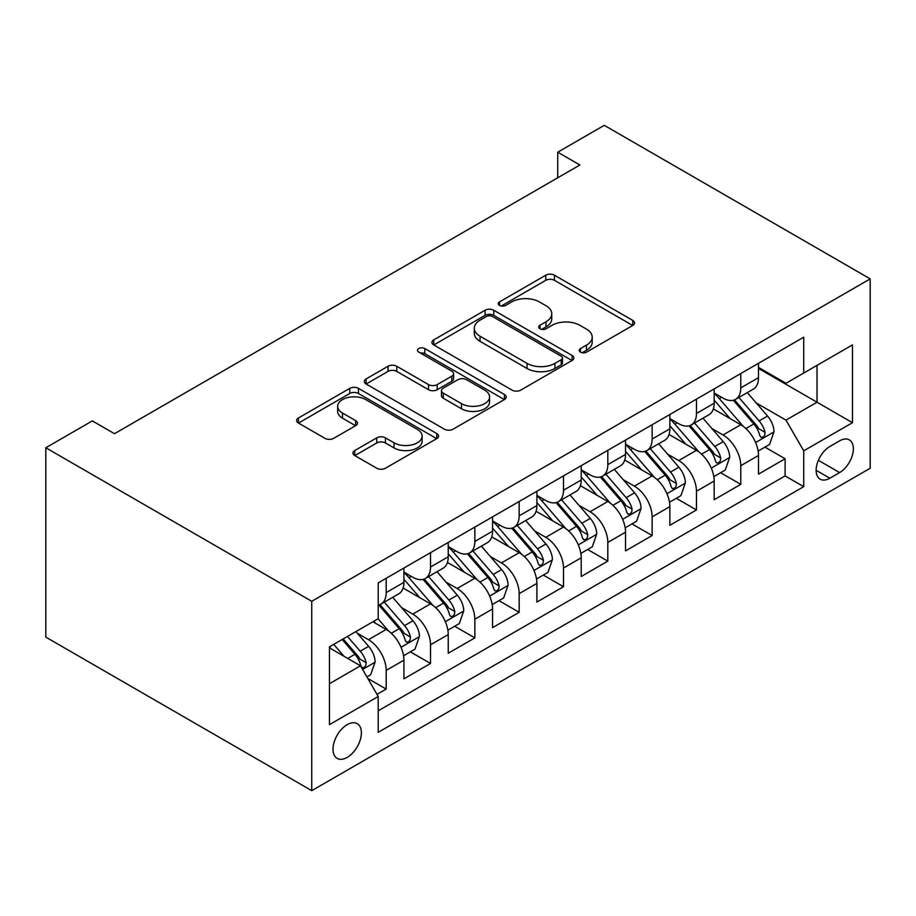 <?xml version="1.0" encoding="UTF-8"?>
<svg xmlns="http://www.w3.org/2000/svg" width="916" height="916" viewBox="0 0 916 916"><rect width="100%" height="100%" fill="white"/><g stroke="black" fill="none" stroke-linecap="round" stroke-linejoin="round"><path stroke-width="1.37" d="M580.458 352.133A4.305 2.485 0 0 0 586.549 352.133L632.773 325.443A6.149 3.55 0 0 0 634.57 322.936A6.149 3.55 0 0 0 632.773 320.417L554.455 275.212A6.149 3.55 0 0 0 545.764 275.212L499.529 301.902A4.305 2.485 0 0 0 498.27 303.654A4.305 2.485 0 0 0 499.529 305.417A4.305 2.485 0 0 0 505.621 305.417L511.609 301.959A19.694 11.37 0 0 1 539.455 301.959L545.982 305.726A19.694 11.37 0 0 1 551.741 313.764A19.694 11.37 0 0 1 545.982 321.802L539.993 325.26A4.305 2.485 0 0 0 538.734 327.012A4.305 2.485 0 0 0 539.993 328.775A4.305 2.485 0 0 0 546.085 328.775L552.073 325.317A19.694 11.37 0 0 1 579.908 325.317L586.435 329.084A19.694 11.37 0 0 1 592.205 337.122A19.694 11.37 0 0 1 586.435 345.16L580.458 348.618A4.305 2.485 0 0 0 579.198 350.37A4.305 2.485 0 0 0 580.458 352.133L580.458 348.618M347.198 757.395A20.06 11.576 120 0 0 360.297 739.727A20.06 11.576 120 0 0 357.217 723.651A20.06 11.576 120 0 0 347.198 724.648A20.06 11.576 120 0 0 334.088 742.315A20.06 11.576 120 0 0 337.168 758.391A20.06 11.576 120 0 0 347.198 757.395M354.767 450.535A6.149 3.55 0 0 0 352.969 453.042A6.149 3.55 0 0 0 354.767 455.55L376.739 468.236A6.149 3.55 0 0 0 385.441 468.236L436.783 438.604A6.149 3.55 0 0 0 438.581 436.085A6.149 3.55 0 0 0 436.783 433.577L358.465 388.361A6.149 3.55 0 0 0 349.763 388.361L298.433 418.005A6.149 3.55 0 0 0 296.624 420.513A6.149 3.55 0 0 0 298.433 423.032L324.974 438.352A6.149 3.55 0 0 0 333.664 438.352L355.637 425.665A6.149 3.55 0 0 0 357.446 423.158A6.149 3.55 0 0 0 355.637 420.639L342.481 413.047A16.454 9.504 0 0 1 337.66 406.326A16.454 9.504 0 0 1 347.817 397.544A16.454 9.504 0 0 1 365.759 399.605L417.307 429.375A16.454 9.504 0 0 1 422.127 436.085A16.454 9.504 0 0 1 411.971 444.867A16.454 9.504 0 0 1 394.029 442.806L385.441 437.848A6.149 3.55 0 0 0 376.739 437.848L354.767 450.535L354.767 455.55M870.2 278.876L604.262 125.332L557.73 152.205L579.885 164.994L114.5 433.692L92.344 420.891L45.8 447.764L311.738 601.297L870.2 278.876L870.2 468.236L311.738 790.668L311.738 601.297M512.044 390.124A6.149 3.55 0 0 0 520.746 390.124L572.076 360.48A6.149 3.55 0 0 0 573.885 357.973A6.149 3.55 0 0 0 572.076 355.465L493.77 310.249A6.149 3.55 0 0 0 485.068 310.249L433.737 339.893A6.149 3.55 0 0 0 431.928 342.401A6.149 3.55 0 0 0 433.737 344.908L512.044 390.124M420.444 353.061A4.305 2.485 0 0 1 424.818 353.668L424.818 348.549L504.43 394.521A6.149 3.55 0 0 1 506.227 397.029A6.149 3.55 0 0 1 504.43 399.548L453.088 429.18A6.149 3.55 0 0 1 444.386 429.18L366.079 383.964L366.079 378.949A6.149 3.55 0 0 0 364.282 381.457A6.149 3.55 0 0 0 366.079 383.964M366.079 378.949L388.052 366.263A6.149 3.55 0 0 1 396.754 366.263L428.516 384.594A6.149 3.55 0 0 0 437.218 384.594L451.783 376.178A6.149 3.55 0 0 0 453.592 373.671A6.149 3.55 0 0 0 451.783 371.163L418.726 352.065A4.305 2.485 0 0 1 417.467 350.313A4.305 2.485 0 0 1 420.123 348.011A4.305 2.485 0 0 1 424.818 348.549M377.003 694.385L386.197 689.072L367.808 678.458M357.343 633.265L368.472 639.689A25.075 14.473 60 0 1 386.197 670.398L403.922 660.161L403.922 678.836L430.52 663.482L410.357 651.837M401.666 607.674L412.795 614.098A25.075 14.473 60 0 1 430.52 644.807L448.245 634.57L448.245 653.245L474.843 637.891L454.68 626.246M445.989 582.084L457.118 588.507A25.075 14.473 60 0 1 474.843 619.216L492.568 608.98L492.568 627.655L519.166 612.3L499.002 600.667M490.312 556.493L501.441 562.916A25.075 14.473 60 0 1 519.166 593.625L536.89 583.389L536.89 602.064L563.489 586.721L543.325 575.076M534.635 530.902L545.764 537.326A25.075 14.473 60 0 1 563.489 568.034L581.213 557.798L581.213 576.485L607.812 561.13L587.648 549.486M578.958 505.311L590.076 511.735A25.075 14.473 60 0 1 607.812 542.444L625.536 532.207L625.536 550.894L652.135 535.539L631.971 523.895M623.281 479.721L634.399 486.144A25.075 14.473 60 0 1 652.135 516.853L669.859 506.617L669.859 525.303L696.458 509.949L676.294 498.304M667.604 454.13L678.722 460.565A25.075 14.473 60 0 1 696.458 491.262L714.182 481.026L714.182 499.712L740.781 484.358L740.781 465.683A25.075 14.473 -120 0 0 723.045 434.974L711.915 428.551M720.606 472.713L740.781 484.358M403.922 660.161A25.075 14.473 -120 0 0 386.197 629.452L372.904 621.769M448.245 634.57A25.075 14.473 -120 0 0 430.52 603.862L403.109 588.038M492.568 608.98A25.075 14.473 -120 0 0 474.843 578.271L447.432 562.447M536.89 583.389A25.075 14.473 -120 0 0 519.166 552.68L491.755 536.856M581.213 557.798A25.075 14.473 -120 0 0 563.489 527.089L536.078 511.265M625.536 532.207A25.075 14.473 -120 0 0 607.812 501.499L580.4 485.675M669.859 506.617A25.075 14.473 -120 0 0 652.135 475.908L624.723 460.084M714.182 481.026A25.075 14.473 -120 0 0 696.458 450.329L669.046 434.493M839.617 440.859L829.862 446.481A19.431 11.221 120 0 0 817.175 463.611A19.431 11.221 120 0 0 820.152 479.183A19.431 11.221 120 0 0 829.862 478.221L839.617 472.587A19.431 11.221 120 0 0 852.315 455.47A19.431 11.221 120 0 0 849.338 439.898A19.431 11.221 120 0 0 839.617 440.859M329.462 683.702L360.492 665.783L378.216 696.492L378.216 732.319L803.721 486.659L803.721 450.832L785.985 420.123L756.238 402.96M378.216 696.492L329.462 724.648L329.462 646.845L378.216 618.701L378.216 582.874L803.721 337.214L803.721 373.041L852.475 344.897L852.475 422.688L803.721 450.832M403.922 572.134L412.795 577.252A25.075 14.473 60 0 0 425.322 578.488L443.058 568.252A25.075 14.473 -120 0 0 448.245 556.779L448.245 542.444M448.245 546.543L457.118 551.661A25.075 14.473 60 0 0 469.645 552.898L487.381 542.661A25.075 14.473 -120 0 0 492.568 531.188L492.568 516.853M492.568 520.952L501.441 526.07A25.075 14.473 60 0 0 513.968 527.307L531.704 517.071A25.075 14.473 -120 0 0 536.89 505.598L536.89 491.262M536.89 495.361L545.764 500.48A25.075 14.473 60 0 0 558.291 501.716L576.027 491.48A25.075 14.473 -120 0 0 581.213 480.007L581.213 465.671M581.213 469.771L590.076 474.889A25.075 14.473 60 0 0 602.613 476.125L620.35 465.889A25.075 14.473 -120 0 0 625.536 454.416L625.536 440.081M625.536 444.18L634.399 449.298A25.075 14.473 60 0 0 646.936 450.546L664.673 440.31A25.075 14.473 -120 0 0 669.859 428.825L669.859 414.501M669.859 418.589L678.722 423.707A25.075 14.473 60 0 0 691.259 424.955L708.995 414.719A25.075 14.473 -120 0 0 714.182 403.235L714.182 388.911M378.216 710.827L785.104 475.919L785.104 458.767L758.505 474.122L758.505 455.447A25.075 14.473 -120 0 0 740.781 424.738L713.369 408.914M714.182 392.998L723.045 398.116A25.075 14.473 -120 0 0 735.582 399.365A25.075 14.473 -120 0 0 740.781 387.88L740.781 373.556M735.582 399.365L753.318 389.128A25.075 14.473 -120 0 0 758.505 377.644L758.505 363.32M386.197 578.271L386.197 592.595A25.075 14.473 60 0 1 381.01 604.079A25.075 14.473 60 0 1 378.216 605.087M381.01 604.079L398.735 593.843A25.075 14.473 -120 0 0 403.922 582.358L403.922 568.034M430.52 552.68L430.52 567.015A25.075 14.473 60 0 1 425.322 578.488M474.843 527.089L474.843 541.425A25.075 14.473 60 0 1 469.645 552.898M519.166 501.499L519.166 515.834A25.075 14.473 60 0 1 513.968 527.307M563.489 475.908L563.489 490.243A25.075 14.473 60 0 1 558.291 501.716M607.812 450.317L607.812 464.652A25.075 14.473 60 0 1 602.613 476.125M652.135 424.738L652.135 439.062A25.075 14.473 60 0 1 646.936 450.546M696.458 399.147L696.458 413.471A25.075 14.473 60 0 1 691.259 424.955M696.458 491.262L696.458 509.949M652.135 516.853L652.135 535.539M607.812 542.444L607.812 561.13M563.489 568.034L563.489 586.721M519.166 593.625L519.166 612.3M474.843 619.216L474.843 637.891M430.52 644.807L430.52 663.482M386.197 670.398L386.197 689.072M360.492 665.783L329.462 647.875M785.985 420.123L817.015 402.216L817.015 365.37L852.475 344.897M758.505 368.438L852.475 422.688M758.505 367.408L785.985 383.277L803.721 373.041M45.8 447.764L45.8 637.124L311.738 790.668M557.73 152.205L557.73 177.796M764.929 447.123L785.104 458.767M785.104 475.919L803.721 486.659M582.175 352.74L586.435 350.278A19.694 11.37 0 0 0 592.205 342.24L592.205 337.122M551.741 313.764L551.741 318.882A19.694 11.37 0 0 1 545.982 326.92L541.711 329.382M632.693 325.489L554.455 280.33A6.149 3.55 0 0 0 545.764 280.33L501.258 306.024M571.996 360.526L493.77 315.367A6.149 3.55 0 0 0 485.068 315.367L433.818 344.954M561.199 359.736A4.305 2.485 0 0 0 562.47 357.973A4.305 2.485 0 0 0 561.199 356.21L492.465 316.524A4.305 2.485 0 0 0 486.373 316.524L480.064 320.165A19.694 11.37 0 0 0 474.305 328.203A19.694 11.37 0 0 0 480.064 336.241L527.055 363.377A19.694 11.37 0 0 0 554.89 363.377L561.199 359.736L561.199 364.854A4.305 2.485 0 0 0 562.47 363.091L562.47 357.973M474.305 328.203L474.305 333.321A19.694 11.37 0 0 0 480.064 341.359L480.064 336.241M561.199 364.854L554.89 368.495A19.694 11.37 0 0 1 527.055 368.495L480.064 341.359M366.16 384.022L388.052 371.381L388.052 366.263M453.592 373.671L453.592 378.789A6.149 3.55 0 0 1 451.783 381.296L437.218 389.712A6.149 3.55 0 0 1 428.516 389.712L396.754 371.381A6.149 3.55 0 0 0 388.052 371.381M424.818 353.668L504.35 399.594M461.469 403.624A16.454 9.504 0 0 0 479.4 405.685A16.454 9.504 0 0 0 489.568 396.903A16.454 9.504 0 0 0 484.747 390.182L466.576 379.705A6.149 3.55 0 0 0 457.874 379.705L443.298 388.109A6.149 3.55 0 0 0 441.501 390.628A6.149 3.55 0 0 0 443.298 393.136L461.469 403.624L461.469 408.742A16.454 9.504 0 0 0 479.4 410.803A16.454 9.504 0 0 0 489.568 402.021L489.568 396.903M441.501 390.628L441.501 395.746A6.149 3.55 0 0 0 443.298 398.254L443.298 393.136M461.469 408.742L443.298 398.254M422.127 436.085L422.127 441.203A16.454 9.504 0 0 1 411.971 449.985A16.454 9.504 0 0 1 394.029 447.924L385.441 442.966A6.149 3.55 0 0 0 376.739 442.966L354.847 455.607M337.66 406.326L337.66 411.444A16.454 9.504 0 0 0 342.481 418.165L342.481 413.047M355.557 425.711L342.481 418.165M436.692 438.65L358.465 393.479A6.149 3.55 0 0 0 349.763 393.479L298.513 423.077M758.139 451.05L769.589 444.443L774.02 431.642A16.614 9.595 -120 0 0 767.551 416.047L747.296 392.598M743.242 426.352L719.22 398.552A47.953 27.686 -120 0 0 714.182 393.273M730.075 418.555L716.633 402.994A39.8 22.98 -120 0 0 714.182 400.326M733.327 400.269L753.811 423.982A16.614 9.595 60 0 1 759.73 435.421L760.944 437.39L763.188 437.069L764.688 435.249L765.055 432.352A16.614 9.595 -120 0 0 759.124 420.913L738.88 397.464M734.529 399.88L756.536 425.356A8.462 4.889 60 0 1 758.677 428.665L765.055 432.352M713.816 476.641L725.266 470.022L729.697 457.233A16.614 9.595 -120 0 0 723.228 441.638L702.973 418.188M698.919 451.943L674.897 424.142A47.953 27.686 -120 0 0 669.859 418.864M685.752 444.145L672.31 428.585A39.8 22.98 -120 0 0 669.859 425.917M689.004 425.848L709.488 449.573A16.614 9.595 60 0 1 715.407 461.011L716.621 462.981L718.865 462.66L720.365 460.84L720.732 457.943A16.614 9.595 -120 0 0 714.801 446.493L694.557 423.055M690.206 425.471L712.213 450.947A8.462 4.889 60 0 1 714.354 454.256L720.732 457.943M669.493 502.231L680.943 495.613L685.374 482.824A16.614 9.595 -120 0 0 678.905 467.229L658.65 443.779M654.597 477.534L630.574 449.722A47.953 27.686 -120 0 0 625.536 444.455M641.429 469.736L627.987 454.176A39.8 22.98 -120 0 0 625.536 451.508M644.681 451.439L665.165 475.152A16.614 9.595 60 0 1 671.085 486.602L672.298 488.572L674.542 488.251L676.042 486.43L676.409 483.534A16.614 9.595 -120 0 0 670.478 472.084L650.234 448.645M645.883 451.05L667.89 476.538A8.462 4.889 60 0 1 670.031 479.847L676.409 483.534M625.17 527.822L636.62 521.204L641.051 508.414A16.614 9.595 -120 0 0 634.582 492.819L614.327 469.37M610.274 503.124L586.251 475.312A47.953 27.686 -120 0 0 581.213 470.045M597.106 495.316L583.664 479.766A39.8 22.98 -120 0 0 581.213 477.099M600.358 477.03L620.842 500.743A16.614 9.595 60 0 1 626.762 512.193L627.975 514.162L630.219 513.842L631.719 512.021L632.086 509.124A16.614 9.595 -120 0 0 626.166 497.674L605.911 474.225M601.56 476.641L623.578 502.128A8.462 4.889 60 0 1 625.708 505.437L632.086 509.124M580.847 553.413L592.297 546.795L596.728 534.005A16.614 9.595 -120 0 0 590.259 518.399L570.004 494.961M565.951 528.715L541.94 500.903A47.953 27.686 -120 0 0 536.89 495.636M552.783 520.906L539.341 505.357A39.8 22.98 -120 0 0 536.89 502.678M556.035 502.621L576.519 526.334A16.614 9.595 60 0 1 582.439 537.784L583.652 539.753L585.896 539.432L587.396 537.612L587.763 534.704A16.614 9.595 -120 0 0 581.843 523.265L561.588 499.815M557.237 502.231L579.255 527.719A8.462 4.889 60 0 1 581.385 531.028L587.763 534.704M536.524 578.992L547.974 572.385L552.405 559.584A16.614 9.595 -120 0 0 545.936 543.99L525.681 520.551M521.628 554.306L497.617 526.494A47.953 27.686 -120 0 0 492.568 521.227M508.46 546.497L495.029 530.948A39.8 22.98 -120 0 0 492.568 528.269M511.712 528.211L532.196 551.924A16.614 9.595 60 0 1 538.116 563.363L539.329 565.332L541.574 565.023L543.073 563.191L543.44 560.294A16.614 9.595 -120 0 0 537.52 548.856L517.265 525.406M512.914 527.822L534.933 553.31A8.462 4.889 60 0 1 537.062 556.619L543.44 560.294M492.201 604.583L503.651 597.976L508.082 585.175A16.614 9.595 -120 0 0 501.613 569.58L481.358 546.131M477.305 579.897L453.294 552.085A47.953 27.686 -120 0 0 448.245 546.818M464.137 572.088L450.706 556.539A39.8 22.98 -120 0 0 448.245 553.859M467.389 553.802L487.873 577.515A16.614 9.595 60 0 1 493.793 588.954L495.006 590.923L497.251 590.614L498.751 588.782L499.117 585.885A16.614 9.595 -120 0 0 493.197 574.447L472.942 550.997M468.591 553.413L490.61 578.901A8.462 4.889 60 0 1 492.739 582.21L499.117 585.885M447.878 630.174L459.328 623.567L463.759 610.766A16.614 9.595 -120 0 0 457.29 595.171L437.035 571.721M432.982 605.476L408.971 577.675A47.953 27.686 -120 0 0 403.922 572.408M419.814 597.679L406.383 582.129A39.8 22.98 -120 0 0 403.922 579.45M423.066 579.393L443.55 603.106A16.614 9.595 60 0 1 449.47 614.544L450.683 616.514L452.928 616.205L454.428 614.373L454.794 611.476A16.614 9.595 -120 0 0 448.874 600.037L428.619 576.588M424.268 579.004L446.287 604.48A8.462 4.889 60 0 1 448.416 607.789L454.794 611.476M403.555 655.764L415.005 649.158L419.436 636.357A16.614 9.595 -120 0 0 412.967 620.762L392.724 597.312M388.659 631.067L378.056 618.792M375.491 623.269L373.762 621.277M378.743 604.984L399.227 628.697A16.614 9.595 60 0 1 405.147 640.135L406.361 642.105L408.605 641.784L410.105 639.963L410.471 637.067A16.614 9.595 -120 0 0 404.551 625.628L384.296 602.178M379.945 604.594L401.964 630.071A8.462 4.889 60 0 1 404.093 633.38L410.471 637.067M366.915 676.913L370.682 674.748L375.113 661.947A16.614 9.595 -120 0 0 368.644 646.352L355.9 631.593M343.992 656.268L333.733 644.383M331.168 648.86L329.462 646.891M342.16 639.517L354.904 654.287A16.614 9.595 60 0 1 360.824 665.726L362.038 667.695L364.282 667.375L365.782 665.554L366.148 662.657A16.614 9.595 -120 0 0 360.228 651.207L347.473 636.448M343.179 638.933L357.641 655.661A8.462 4.889 60 0 1 359.77 658.97L366.148 662.657M368.472 639.689L386.197 629.452M412.795 614.098L430.52 603.862M457.118 588.507L474.843 578.271M501.441 562.916L519.166 552.68M545.764 537.326L563.489 527.089M590.076 511.735L607.812 501.499M634.399 486.144L652.135 475.908M678.722 460.565L696.458 450.329M723.045 434.974L740.781 424.738M740.781 387.88L758.505 377.644M386.197 592.595L403.922 582.358M430.52 567.015L448.245 556.779M474.843 541.425L492.568 531.188M519.166 515.834L536.89 505.598M563.489 490.243L581.213 480.007M607.812 464.652L625.536 454.416M652.135 439.062L669.859 428.825M696.458 413.471L714.182 403.235M740.781 465.683L758.505 455.447M818.366 460.313L839.617 472.587M816.122 470.286L829.862 478.221M586.435 350.278L586.435 345.16M539.993 328.775L539.993 325.26M545.982 326.92L545.982 321.802M499.529 305.417L499.529 301.902M545.764 280.33L545.764 275.212M554.455 280.33L554.455 275.212M632.773 325.443L632.773 320.417M433.737 344.908L433.737 339.893M485.068 315.367L485.068 310.249M493.77 315.367L493.77 310.249M572.076 360.48L572.076 355.465M527.055 368.495L527.055 363.377M554.89 368.495L554.89 363.377M396.754 371.381L396.754 366.263M428.516 389.712L428.516 384.594M437.218 389.712L437.218 384.594M451.783 381.296L451.783 376.178M504.43 399.548L504.43 394.521M376.739 442.966L376.739 437.848M385.441 442.966L385.441 437.848M394.029 447.924L394.029 442.806M355.637 425.665L355.637 420.639M298.433 423.032L298.433 418.005M349.763 393.479L349.763 388.361M358.465 393.479L358.465 388.361M436.783 438.604L436.783 433.577M755.597 442.531L773.905 431.963M719.22 398.552L721.51 397.235M759.124 420.913L767.551 416.047M745.887 428.551L753.811 423.982M711.274 468.122L729.583 457.553M674.897 424.142L677.187 422.826M714.801 446.493L723.228 441.638M701.564 454.141L709.488 449.573M666.951 493.713L685.26 483.144M630.574 449.722L632.864 448.405M670.478 472.084L678.905 467.229M657.241 479.732L665.165 475.152M622.628 519.303L640.937 508.735M586.251 475.312L588.541 473.996M626.166 497.674L634.582 492.819M612.918 505.323L620.842 500.743M578.305 544.894L596.614 534.326M541.94 500.903L544.219 499.586M581.843 523.265L590.259 518.399M568.596 530.914L576.519 526.334M533.994 570.485L552.291 559.905M497.617 526.494L499.896 525.177M537.52 548.856L545.936 543.99M524.273 556.504L532.196 551.924M489.671 596.064L507.979 585.496M453.294 552.085L455.573 550.768M493.197 574.447L501.613 569.58M479.95 582.084L487.873 577.515M445.348 621.655L463.656 611.087M408.971 577.675L411.25 576.359M448.874 600.037L457.29 595.171M435.627 607.674L443.55 603.106M401.025 647.246L419.333 636.677M404.551 625.628L412.967 620.762M391.304 633.265L399.227 628.697M362.599 669.436L375.01 662.268M360.228 651.207L368.644 646.352M347.736 658.421L354.904 654.287"/></g></svg>
